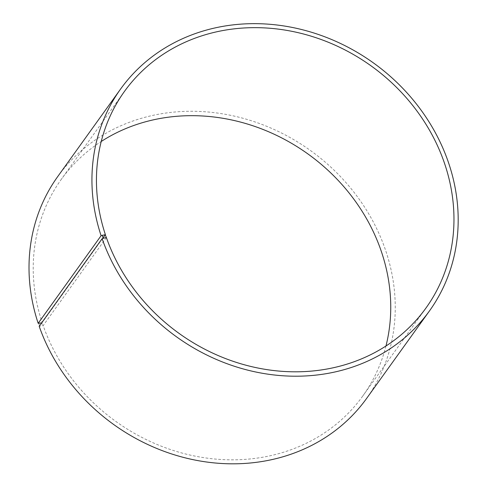 <?xml version="1.0" encoding="UTF-8"?>
<svg xmlns="http://www.w3.org/2000/svg" width="488" height="488" viewBox="0 0 488 488"><rect width="100%" height="100%" fill="white"/><g stroke="black" fill="none" stroke-linecap="round" stroke-linejoin="round"><path stroke-width="0.37" stroke-dasharray="2.44 1.83" d="M102.657 238.431L42.163 322.653A185.623 164.651 -144.3 0 1 61.22 179.462A185.623 164.651 -144.3 0 1 101.229 141.483M106.384 237.564L43.164 325.587L39.193 326.307M385.965 345.998A185.623 164.651 -144.3 0 1 362.755 396.043A185.623 164.651 -144.3 0 1 191.278 455.322A185.623 164.651 -144.3 0 1 43.164 325.587M42.163 322.653L41.736 322.855L42.737 325.795M38.753 323.471L39.772 326.46M57.688 176.619A190.155 168.671 -144.3 0 1 310.527 150.554A190.155 168.671 -144.3 0 1 366.573 398.483M124.44 91.445L61.22 179.462M425.975 308.019L362.755 396.043"/><path stroke-width="0.73" d="M41.657 322.873L38.168 323.3L101.095 235.686L105.384 234.63L102.657 238.431M105.384 234.63A185.623 164.651 -144.3 0 1 124.44 91.445A185.623 164.651 -144.3 0 1 371.258 66.002A185.623 164.651 -144.3 0 1 425.975 308.019A185.623 164.651 -144.3 0 1 254.504 367.299A185.623 164.651 -144.3 0 1 106.384 237.564L105.152 234.563M101.229 141.483A185.623 164.651 -144.3 0 1 308.038 154.025A185.623 164.651 -144.3 0 1 385.965 345.998M38.168 323.3A190.155 168.671 -144.3 0 1 57.688 176.619L120.615 89.005A190.155 168.671 -144.3 0 1 373.46 62.94A190.155 168.671 -144.3 0 1 429.507 310.868A190.155 168.671 -144.3 0 1 253.851 371.588A190.155 168.671 -144.3 0 1 102.12 238.693L106.152 237.504M429.507 310.868L366.573 398.483A190.155 168.671 -144.3 0 1 190.924 459.202A190.155 168.671 -144.3 0 1 39.193 326.307L102.12 238.693M101.095 235.686A190.155 168.671 -144.3 0 1 120.615 89.005M102.169 235.173L103.188 238.168"/></g></svg>
